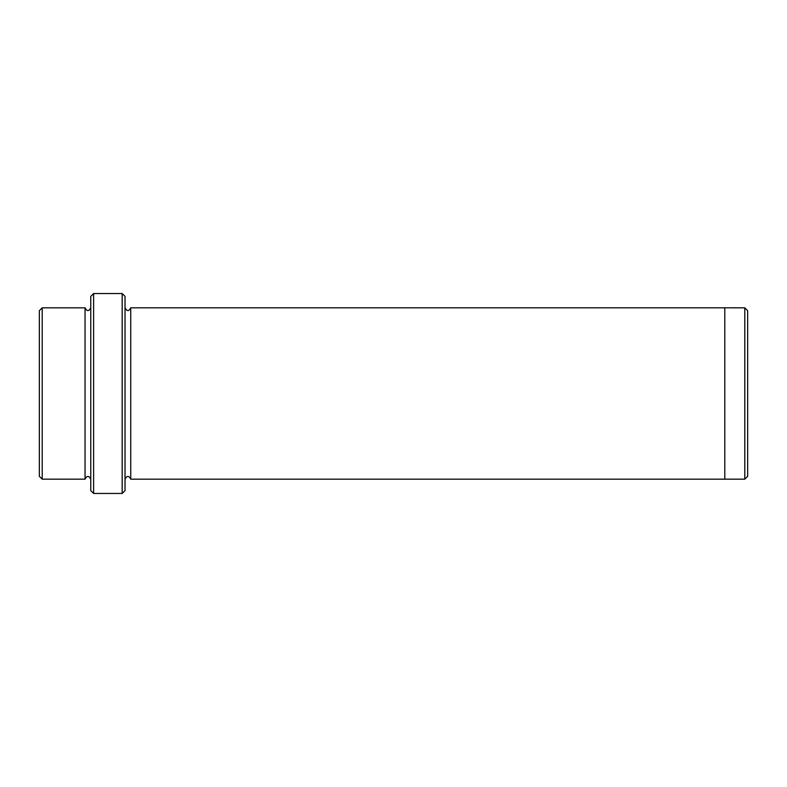 <?xml version="1.0" encoding="UTF-8"?>
<svg xmlns="http://www.w3.org/2000/svg" width="787" height="787" viewBox="0 0 787 787"><rect width="100%" height="100%" fill="white"/><g stroke="black" fill="none" stroke-linecap="round" stroke-linejoin="round"><path stroke-width="1.18" d="M42.203 307.825L42.203 479.175L39.35 476.322L39.35 310.678L42.203 307.825L85.045 307.825L85.045 479.175C86.954 475.496 88.852 475.496 90.761 479.175M122.172 293.541L125.035 296.394L125.035 490.606L122.172 493.459L93.614 493.459L93.614 293.541L122.172 293.541L122.172 493.459M42.203 479.175L85.045 479.175M93.614 493.459L90.761 490.606L90.761 296.394L93.614 293.541M744.797 307.825L747.65 310.678L747.65 476.322L744.797 479.175L724.797 479.175L724.797 307.815L744.797 307.825L744.797 479.175M125.035 479.185C126.933 475.496 128.842 475.496 130.74 479.185L130.74 307.815L724.797 307.815M130.74 479.185L724.797 479.185M90.761 307.825C88.852 311.504 86.954 311.504 85.045 307.825M130.74 307.815C128.842 311.504 126.933 311.504 125.035 307.815"/></g></svg>

